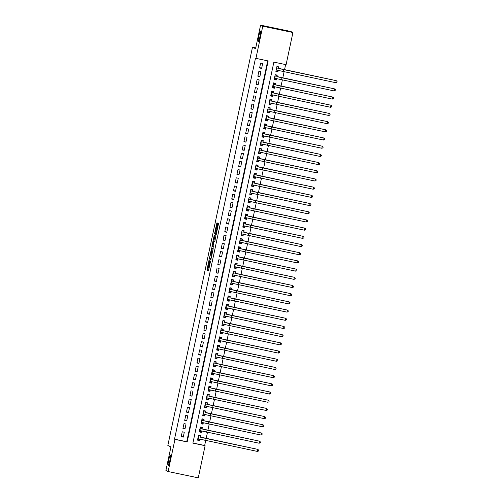 <?xml version="1.0" encoding="UTF-8"?>
<svg xmlns="http://www.w3.org/2000/svg" width="503" height="503" viewBox="0 0 503 503"><rect width="100%" height="100%" fill="white"/><g stroke="black" fill="none" stroke-linecap="round" stroke-linejoin="round"><path stroke-width="0.75" d="M208.996 260.221L206.915 270.149L208.468 270.897L210.606 260.994L209.374 265.081L209.801 260.611L208.431 264.628L208.996 260.221M258.297 41.573A5.363 0.61 -78.2 0 0 258.316 41.579A5.363 0.61 -78.2 0 0 259.988 36.53A5.363 0.61 -78.2 0 0 260.529 31.085A5.363 0.61 -78.2 0 0 260.51 31.079A5.363 0.61 -78.2 0 0 258.831 36.134A5.363 0.61 -78.2 0 0 258.297 41.573M168.165 465.602A5.363 0.61 -78.2 0 0 168.184 465.608A5.363 0.61 -78.2 0 0 169.863 460.559A5.363 0.61 -78.2 0 0 170.398 455.114A5.363 0.61 -78.2 0 0 170.379 455.108A5.363 0.61 -78.2 0 0 168.7 460.163A5.363 0.61 -78.2 0 0 168.165 465.602M217.327 223.873L217.409 223.024L216.975 222.816L216.718 223.577L214.699 233.071L214.618 233.914L216.171 234.662L218.528 223.565L218 223.307L217.749 224.074L216.152 233.411L215.121 232.914L217.327 223.873M168.115 471.537L165.915 470.481L170.926 446.928L167.845 445.444L252.487 47.225L255.568 48.709L260.573 25.15L262.773 26.206L292.928 32.519L286.094 64.68L273.871 62.12L192.882 443.13L205.105 445.689L198.27 477.85L168.115 471.537L174.956 439.377L187.179 441.936L268.162 60.926L255.939 58.367L262.773 26.206M255.939 58.367L255.499 58.159L174.516 439.169L174.956 439.377M211.656 247.828L209.298 258.926L210.858 259.674L213.215 248.576L211.656 247.828M212.888 245.609L212.04 245.577L214.058 236.083L214.316 235.322L215.875 236.07L214.926 240.975L214.668 241.742L214.033 241.434L213.209 244.892L213.121 245.741L213.781 246.055L213.542 247.18M213.536 247.18L211.958 246.42L212.04 245.577M278.184 70.583L277.914 71.835L275.984 70.904L277.643 71.25L278.027 70.546M278.656 68.351L278.964 66.918L276.927 66.49L275.877 71.407L277.914 71.835M276.443 78.776L276.172 80.027L274.242 79.097L275.902 79.443L276.285 78.738M276.914 76.544L277.222 75.11L275.185 74.683L274.135 79.6L276.172 80.027M274.701 86.975L274.431 88.22L272.5 87.296L274.16 87.641L274.544 86.937M275.172 84.737L275.481 83.303L273.443 82.882L272.393 87.792L274.431 88.22M272.959 95.168L272.689 96.413L270.759 95.488L272.419 95.834L272.802 95.13M273.431 92.936L273.739 91.502L271.702 91.074L270.652 95.991L272.689 96.413M271.218 103.36L270.947 104.611L269.017 103.681L270.677 104.027L271.06 103.322M271.689 101.128L271.997 99.695L269.96 99.267L268.91 104.184L270.947 104.611M269.476 111.553L269.206 112.804L267.275 111.873L268.935 112.219L269.319 111.515M269.948 109.321L270.256 107.887L268.218 107.46L267.168 112.376L269.206 112.804M267.734 119.745L267.464 120.997L265.534 120.066L267.194 120.412L267.577 119.708M268.206 117.513L268.514 116.08L266.477 115.652L265.427 120.569L267.464 120.997M265.993 127.938L265.722 129.189L263.792 128.265L265.452 128.605L265.836 127.907M266.464 125.706L266.772 124.272L264.735 123.845L263.685 128.762L265.722 129.189M264.251 136.137L263.981 137.382L262.05 136.458M264.723 133.905L265.031 132.465L262.994 132.044L261.944 136.961L263.981 137.382M262.509 144.33L262.239 145.581L260.309 144.65L261.969 144.996L262.352 144.292M262.981 142.097L263.289 140.664L261.252 140.236L260.202 145.153L262.239 145.581M260.768 152.522L260.497 153.773L258.567 152.843L260.227 153.189L260.611 152.484M261.239 150.29L261.547 148.857L259.51 148.429L258.46 153.346L260.497 153.773M259.026 160.715L258.756 161.966L256.826 161.035L258.485 161.381L258.869 160.677M259.498 158.483L259.806 157.049L257.769 156.622L256.719 161.538L258.756 161.966M257.284 168.907L257.014 170.159L255.084 169.228L256.744 169.574L257.127 168.87M257.756 166.675L258.064 165.242L256.027 164.814L254.977 169.731L257.014 170.159M255.543 177.106L255.273 178.351L253.342 177.427L255.002 177.773L255.386 177.069M256.014 174.868L256.323 173.434L254.285 173.013L253.235 177.93L255.273 178.351M253.801 185.299L253.531 186.544L251.601 185.62L253.261 185.965L253.644 185.261M254.273 183.067L254.581 181.633L252.544 181.206L251.494 186.123L253.531 186.544M252.06 193.492L251.789 194.743L249.859 193.812L251.519 194.158L251.902 193.454M252.531 191.259L252.839 189.826L250.802 189.398L249.752 194.315L251.789 194.743M250.318 201.684L250.048 202.935L248.117 202.005L249.777 202.351L250.161 201.646M250.79 199.452L251.098 198.019L249.06 197.591L248.01 202.508L250.048 202.935M248.576 209.877L248.306 211.128L246.376 210.197L248.036 210.543L248.419 209.839M249.048 207.645L249.356 206.211L247.319 205.784L246.269 210.7L248.306 211.128M246.835 218.076L246.564 219.321L244.634 218.396L246.294 218.736L246.677 218.038M247.306 215.837L247.614 214.404L245.577 213.982L244.527 218.893L246.564 219.321M245.093 226.268L244.823 227.513L242.892 226.589L244.552 226.935L244.936 226.231M245.565 224.036L245.873 222.603L243.836 222.175L242.786 227.092L244.823 227.513M243.351 234.461L243.081 235.712L241.151 234.782L242.811 235.127L243.194 234.423M243.823 232.229L244.131 230.795L242.094 230.368L241.044 235.285L243.081 235.712M241.61 242.653L241.339 243.905L239.409 242.974L241.069 243.32L241.453 242.616M242.081 240.421L242.389 238.988L240.352 238.56L239.302 243.477L241.339 243.905M239.868 250.846L239.598 252.097L237.668 251.167L239.327 251.513L239.711 250.808M240.34 248.614L240.648 247.18L238.611 246.753L237.561 251.67L239.598 252.097M238.126 259.039L237.856 260.29L235.926 259.366L237.586 259.705L237.969 259.001M238.598 256.807L238.906 255.373L236.869 254.946L235.819 259.862L237.856 260.29M236.385 267.238L236.114 268.483L234.184 267.558L235.844 267.904L236.228 267.2M236.856 265.006L237.165 263.566L235.127 263.144L234.077 268.061L236.114 268.483M234.643 275.43L234.373 276.681L232.443 275.751L234.102 276.097L234.486 275.393M235.115 273.198L235.423 271.765L233.386 271.337L232.336 276.254L234.373 276.681M232.902 283.623L232.631 284.874L230.701 283.944L232.361 284.289L232.744 283.585M233.373 281.391L233.681 279.957L231.644 279.53L230.594 284.447L232.631 284.874M231.16 291.815L230.89 293.067L228.959 292.136L230.619 292.482L231.003 291.778M231.631 289.583L231.94 288.15L229.902 287.722L228.852 292.639L230.89 293.067M229.418 300.008L229.148 301.259L227.218 300.329L228.878 300.675L229.261 299.97M229.89 297.776L230.198 296.342L228.161 295.915L227.111 300.832L229.148 301.259M227.677 308.207L227.406 309.452L225.476 308.528L227.136 308.873L227.519 308.169M228.148 305.969L228.456 304.535L226.419 304.114L225.369 309.024L227.406 309.452M225.935 316.4L225.665 317.644L223.734 316.72L225.394 317.066L225.778 316.362M226.407 314.168L226.715 312.734L224.678 312.306L223.628 317.223L225.665 317.644M224.193 324.592L223.923 325.843L221.993 324.913L223.653 325.259L224.036 324.554M224.665 322.36L224.973 320.927L222.936 320.499L221.886 325.416L223.923 325.843M222.452 332.785L222.181 334.036L220.251 333.105L221.911 333.451L222.295 332.747M222.923 330.553L223.231 329.119L221.194 328.692L220.144 333.608L222.181 334.036M220.71 340.977L220.44 342.229L218.509 341.298L220.169 341.644L220.553 340.94M221.182 338.745L221.49 337.312L219.453 336.884L218.403 341.801L220.44 342.229M218.968 349.17L218.698 350.421L216.768 349.497L218.428 349.837L218.811 349.139M219.44 346.938L219.748 345.504L217.711 345.077L216.661 349.994L218.698 350.421M217.227 357.369L216.956 358.614L215.026 357.69L216.686 358.035L217.07 357.331M217.698 355.137L218.006 353.697L215.969 353.276L214.919 358.193L216.956 358.614M215.485 365.562L215.215 366.813L213.285 365.882L214.944 366.228L215.328 365.524M215.957 363.329L216.265 361.896L214.228 361.468L213.178 366.385L215.215 366.813M213.744 373.754L213.473 375.005L211.543 374.075L213.203 374.421L213.586 373.716M214.215 371.522L214.523 370.089L212.486 369.661L211.436 374.578L213.473 375.005M212.002 381.947L211.732 383.198L209.801 382.267L211.461 382.613L211.845 381.909M212.473 379.715L212.782 378.281L210.744 377.854L209.694 382.77L211.732 383.198M210.26 390.139L209.99 391.391L208.06 390.46L209.72 390.806L210.103 390.102M210.732 387.907L211.04 386.474L209.003 386.046L207.953 390.963L209.99 391.391M208.519 398.338L208.248 399.583L206.318 398.659L207.978 399.005L208.361 398.301M208.99 396.1L209.298 394.666L207.261 394.245L206.211 399.162L208.248 399.583M206.777 406.531L206.507 407.782L204.576 406.852L206.236 407.197L206.62 406.493M207.249 404.299L207.557 402.865L205.52 402.438L204.47 407.355L206.507 407.782M205.035 414.724L204.765 415.975L202.835 415.044L204.495 415.39L204.878 414.686M205.507 412.491L205.815 411.058L203.778 410.63L202.728 415.547L204.765 415.975M203.294 422.916L203.023 424.167L201.093 423.237L202.753 423.583L203.137 422.878M203.765 420.684L204.073 419.25L202.036 418.823L200.986 423.74L203.023 424.167M201.552 431.109L201.282 432.36L199.351 431.429L201.011 431.775L201.395 431.071M202.024 428.877L202.332 427.443L200.295 427.016L199.245 431.932L201.282 432.36M182.249 431.8L181.206 436.717L183.243 437.145L184.287 432.228L182.249 431.8M183.991 423.608L182.947 428.525L184.985 428.952L186.028 424.035L183.991 423.608M185.733 415.415L184.689 420.332L186.726 420.753L187.77 415.843L185.733 415.415M187.474 407.223L186.431 412.133L188.468 412.561L189.512 407.644L187.474 407.223M189.216 399.024L188.172 403.94L190.209 404.368L191.253 399.451L189.216 399.024M190.958 390.831L189.914 395.748L191.951 396.175L192.995 391.259L190.958 390.831M192.699 382.638L191.656 387.555L193.693 387.983L194.736 383.066L192.699 382.638M194.441 374.446L193.397 379.363L195.434 379.79L196.478 374.873L194.441 374.446M196.183 366.253L195.139 371.17L197.176 371.591L198.22 366.674L196.183 366.253M197.924 358.054L196.88 362.971L198.918 363.399L199.961 358.482L197.924 358.054M199.666 349.862L198.622 354.778L200.659 355.206L201.703 350.289L199.666 349.862M201.407 341.669L200.364 346.586L202.401 347.013L203.445 342.097L201.407 341.669M203.149 333.476L202.105 338.393L204.143 338.821L205.186 333.904L203.149 333.476M204.891 325.284L203.847 330.201L205.884 330.622L206.928 325.705L204.891 325.284M206.632 317.085L205.589 322.002L207.626 322.429L208.67 317.512L206.632 317.085M208.374 308.892L207.33 313.809L209.367 314.237L210.411 309.32L208.374 308.892M210.116 300.7L209.072 305.617L211.109 306.044L212.153 301.127L210.116 300.7M211.857 292.507L210.814 297.424L212.851 297.851L213.894 292.935L211.857 292.507M213.599 284.314L212.555 289.231L214.592 289.653L215.636 284.742L213.599 284.314M215.341 276.122L214.297 281.032L216.334 281.46L217.378 276.543L215.341 276.122M217.082 267.923L216.039 272.84L218.076 273.267L219.119 268.351L217.082 267.923M218.824 259.73L217.78 264.647L219.817 265.075L220.861 260.158L218.824 259.73M220.566 251.538L219.522 256.455L221.559 256.882L222.603 251.965L220.566 251.538M222.307 243.345L221.263 248.262L223.301 248.689L224.344 243.773L222.307 243.345M224.049 235.153L223.005 240.069L225.042 240.491L226.086 235.574L224.049 235.153M225.79 226.954L224.747 231.87L226.784 232.298L227.828 227.381L225.79 226.954M227.532 218.761L226.488 223.678L228.525 224.105L229.569 219.189L227.532 218.761M229.274 210.568L228.23 215.485L230.267 215.913L231.311 210.996L229.274 210.568M231.015 202.376L229.972 207.293L232.009 207.72L233.052 202.803L231.015 202.376M232.757 194.183L231.713 199.1L233.75 199.521L234.794 194.604L232.757 194.183M234.499 185.991L233.455 190.901L235.492 191.329L236.536 186.412L234.499 185.991M236.24 177.792L235.197 182.708L237.234 183.136L238.277 178.219L236.24 177.792M237.982 169.599L236.938 174.516L238.975 174.943L240.019 170.027L237.982 169.599M239.724 161.406L238.68 166.323L240.717 166.751L241.761 161.834L239.724 161.406M241.465 153.214L240.421 158.131L242.459 158.552L243.502 153.641L241.465 153.214M243.207 145.021L242.163 149.932L244.2 150.359L245.244 145.442L243.207 145.021M244.948 136.822L243.905 141.739L245.942 142.167L246.986 137.25L244.948 136.822M246.69 128.63L245.646 133.547L247.683 133.974L248.727 129.057L246.69 128.63M248.432 120.437L247.388 125.354L249.425 125.781L250.469 120.865L248.432 120.437M250.173 112.244L249.13 117.161L251.167 117.589L252.21 112.672L250.173 112.244M251.915 104.052L250.871 108.969L252.908 109.39L253.952 104.473L251.915 104.052M253.657 95.853L252.613 100.77L254.65 101.197L255.694 96.28L253.657 95.853M255.398 87.66L254.355 92.577L256.392 93.005L257.435 88.088L255.398 87.66M257.14 79.468L256.096 84.385L258.133 84.812L259.177 79.895L257.14 79.468M258.882 71.275L257.838 76.192L259.875 76.619L260.919 71.703L258.882 71.275M174.516 439.169L186.739 441.728L267.703 60.832M261.617 68.421L262.66 63.51L260.623 63.082L259.579 67.999L261.617 68.421L259.686 67.496M192.907 443.017L204.664 445.476L205.702 440.609M206.148 438.503L207.443 432.417M207.89 430.31L209.185 424.218M209.632 422.111L210.927 416.025M211.373 413.919L212.668 407.832M213.115 405.726L214.41 399.64M214.856 397.533L216.152 391.447M216.598 389.341L217.893 383.248M218.34 381.148L219.635 375.056M220.081 372.949L221.377 366.863M221.823 364.757L223.118 358.67M223.565 356.564L224.86 350.478M225.306 348.372L226.601 342.279M227.048 340.179L228.343 334.086M228.79 331.98L230.085 325.894M230.531 323.787L231.826 317.701M232.273 315.595L233.568 309.508M234.014 307.402L235.31 301.316M235.756 299.21L237.051 293.117M237.498 291.011L238.793 284.924M239.239 282.818L240.535 276.732M240.981 274.625L242.276 268.539M242.723 266.433L244.018 260.347M244.464 258.24L245.76 252.148M246.206 250.048L247.501 243.955M247.948 241.849L249.243 235.762M249.689 233.656L250.984 227.57M251.431 225.463L252.726 219.377M253.172 217.271L254.468 211.178M254.914 209.078L256.209 202.986M256.656 200.879L257.951 194.793M258.397 192.687L259.693 186.6M260.139 184.494L261.434 178.408M261.881 176.302L263.176 170.215M263.622 168.109L264.918 162.016M265.364 159.91L266.659 153.824M267.106 151.717L268.401 145.631M268.847 143.525L270.142 137.438M270.589 135.332L271.884 129.246M272.33 127.14L273.626 121.047M274.072 118.947L275.367 112.854M275.814 110.748L277.109 104.662M277.555 102.555L278.851 96.469M279.297 94.363L280.592 88.277M281.039 86.17L282.334 80.084M282.78 77.978L284.076 71.885M284.522 69.779L285.629 64.579M200.282 437.069L200.59 435.636L198.553 435.214L197.503 440.125L199.54 440.553L199.81 439.308M255.738 47.904L252.487 47.225M260.573 25.15L290.728 31.463L292.928 32.519M204.664 445.476L205.105 445.689M186.739 441.728L187.179 441.936M199.54 440.553L197.61 439.628L199.27 439.974L199.653 439.27M183.243 437.145L181.313 436.214M184.985 428.952L183.054 428.022M186.726 420.753L184.796 419.829M188.468 412.561L186.538 411.636M190.209 404.368L188.279 403.437M191.951 396.175L190.021 395.245M193.693 387.983L191.762 387.052M195.434 379.79L193.504 378.86M197.176 371.591L195.246 370.667M198.918 363.399L196.987 362.468M200.659 355.206L198.729 354.275M202.401 347.013L200.471 346.083M204.143 338.821L202.212 337.89M205.884 330.622L203.954 329.698M207.626 322.429L205.696 321.505M209.367 314.237L207.437 313.306M211.109 306.044L209.179 305.114M212.851 297.851L210.92 296.921M214.592 289.653L212.662 288.728M216.334 281.46L214.404 280.536M218.076 273.267L216.145 272.337M219.817 265.075L217.887 264.144M221.559 256.882L219.629 255.952M223.301 248.689L221.37 247.759M225.042 240.491L223.112 239.566M226.784 232.298L224.854 231.374M228.525 224.105L226.595 223.175M230.267 215.913L228.337 214.982M232.009 207.72L230.078 206.79M233.75 199.521L231.82 198.597M235.492 191.329L233.562 190.404M237.234 183.136L235.303 182.205M238.975 174.943L237.045 174.013M240.717 166.751L238.787 165.82M242.459 158.552L240.528 157.628M244.2 150.359L242.27 149.435M245.942 142.167L244.012 141.236M247.683 133.974L245.753 133.043M249.425 125.781L247.495 124.851M251.167 117.589L249.237 116.658M252.908 109.39L250.978 108.466M254.65 101.197L252.72 100.273M256.392 93.005L254.461 92.074M258.133 84.812L256.203 83.882M259.875 76.619L257.945 75.689M208.82 264.741L207.733 270.318L208.569 270.721M210.223 258.133L210.116 259.095L210.952 259.504M212.373 248.174L211.159 253.732M209.694 257.253L209.632 257.844L211.002 258.504L211.178 257.97L211.7 254.097L210.757 253.644L209.694 257.253M211.574 253.814L212.14 254.084M213.819 241.214L214.875 236.253L214.058 236.083M215.032 235.668L214.875 236.253M213.63 247.004L211.958 246.42M214.19 241.289L213.373 241.119L212.467 245.426L212.832 245.596L213.656 242.144L213.379 241.119L214.555 241.465L213.744 241.295M212.857 245.747L212.775 246.589M215.542 233.115L215.429 234.084L216.271 234.486M198.484 435.529L200.137 435.875L200.584 437.22L205.105 438.283L257.844 449.38L200.194 437.032M198.924 435.29L200.137 435.875M257.41 451.43L257.844 449.38L258.712 450.185L258.536 451.002L257.41 451.43L197.811 438.691M200.225 427.336L201.879 427.682L202.325 429.021L206.846 430.09L259.586 441.188L199.987 428.449M200.666 427.097L201.879 427.682M259.152 443.231L259.586 441.188L260.453 441.992L260.277 442.81L259.152 443.231L199.553 430.499M201.936 428.833L199.993 428.43M201.967 419.137L203.621 419.489L204.067 420.829L208.588 421.898L261.327 432.989L201.728 420.257M202.407 418.905L203.621 419.489M260.894 435.038L261.327 432.989L262.195 433.793L262.019 434.617L260.894 435.038L201.294 422.306M203.677 420.64L201.734 420.238M203.709 410.945L205.362 411.291L205.809 412.636L210.329 413.699L263.069 424.796L205.419 412.447M204.149 410.706L205.362 411.291M262.635 426.846L263.069 424.796L263.937 425.601L263.761 426.425L262.635 426.846L203.036 414.114M205.45 402.752L207.104 403.098L207.55 404.443L212.071 405.506L264.811 416.603L205.211 403.871M205.89 402.513L207.104 403.098M264.377 418.653L264.811 416.603L265.678 417.408L265.502 418.226L264.377 418.653L204.778 405.921M207.161 404.255L205.218 403.846M207.192 394.559L208.846 394.905L209.292 396.251L213.813 397.313L266.552 408.411L206.953 395.679M207.632 394.321L208.846 394.905M266.118 410.461L266.552 408.411L267.42 409.216L267.244 410.033L266.118 410.461L206.519 397.722M208.902 396.062L206.959 395.654M208.934 386.367L210.587 386.713L211.034 388.058L215.554 389.121L268.294 400.218L208.695 387.48M209.374 386.128L210.587 386.713M267.86 402.262L268.294 400.218L269.162 401.023L268.986 401.84L267.86 402.262L208.261 389.529M210.644 387.87L208.701 387.461M210.675 378.168L212.329 378.52L212.775 379.859L217.296 380.928L270.036 392.026L210.436 379.287M211.115 377.935L212.329 378.52M269.602 394.069L270.036 392.026L270.903 392.824L270.727 393.648L269.602 394.069L210.002 381.337M212.385 379.671L210.443 379.268M212.417 369.975L214.071 370.321L214.517 371.667L219.038 372.729L271.777 383.827L212.178 371.095M212.857 369.743L214.071 370.321M271.343 385.876L271.777 383.827L272.645 384.632L272.469 385.455L271.343 385.876L211.744 373.144M214.127 371.478L212.184 371.069M214.159 361.783L215.812 362.129L216.259 363.474L220.779 364.537L273.519 375.634L213.92 362.902M214.599 361.544L215.812 362.129M273.085 377.684L273.519 375.634L274.387 376.439L274.21 377.256L273.085 377.684L213.486 364.952M215.869 363.285L213.926 362.877M215.9 353.59L217.554 353.936L218 355.281L222.521 356.344L275.26 367.442L215.661 354.709M216.34 353.351L217.554 353.936M274.827 369.491L275.26 367.442L276.128 368.246L275.952 369.064L274.827 369.491L215.227 356.759M217.61 355.093L215.668 354.684M217.642 345.398L219.295 345.743L219.742 347.089L224.263 348.151L277.002 359.249L217.403 346.517M218.082 345.159L219.295 345.743M276.568 361.299L277.002 359.249L277.87 360.054L277.694 360.871L276.568 361.299L216.969 348.56M219.352 346.9L217.409 346.492M219.383 337.205L221.037 337.551L221.483 338.89L226.004 339.959L278.744 351.056L219.145 338.318M219.824 336.966L221.037 337.551M278.31 353.1L278.744 351.056L279.611 351.861L279.435 352.678L278.31 353.1L218.711 340.368M221.094 338.701L219.151 338.299M221.125 329.006L222.779 329.352L223.225 330.697L227.746 331.76L280.485 342.857L220.886 330.125M221.565 328.773L222.779 329.352M280.052 344.907L280.485 342.857L281.353 343.662L281.177 344.486L280.052 344.907L220.452 332.175M222.835 330.509L220.892 330.106M222.867 320.813L224.52 321.159L224.967 322.505L229.487 323.567L282.227 334.665L224.577 322.316M223.307 320.574L224.52 321.159M281.793 336.714L282.227 334.665L283.095 335.47L282.919 336.287L281.793 336.714L222.194 323.982M224.608 312.621L226.262 312.967L226.708 314.312L231.229 315.375L283.969 326.472L224.369 313.74M225.048 312.382L226.262 312.967M283.535 328.522L283.969 326.472L284.836 327.277L284.66 328.094L283.535 328.522L223.936 315.79M226.319 314.124L224.376 313.715M226.35 304.428L228.004 304.774L228.45 306.12L232.971 307.182L285.71 318.28L226.111 305.547M226.79 304.189L228.004 304.774M285.276 320.329L285.71 318.28L286.578 319.084L286.402 319.902L285.276 320.329L225.677 307.591M228.06 305.931L226.117 305.522M228.092 296.236L229.745 296.581L230.192 297.921L234.712 298.989L287.452 310.087L229.802 297.732M228.532 295.997L229.745 296.581M287.018 312.13L287.452 310.087L288.32 310.892L288.144 311.709L287.018 312.13L227.419 299.398M229.833 288.037L231.487 288.389L231.933 289.728L236.454 290.797L289.194 301.888L229.594 289.156M230.273 287.804L231.487 288.389M288.76 303.938L289.194 301.888L290.061 302.693L289.885 303.516L288.76 303.938L229.161 291.206M231.543 289.539L229.601 289.137M231.575 279.844L233.229 280.19L233.675 281.535L238.196 282.598L290.935 293.695L231.336 280.963M232.015 279.605L233.229 280.19M290.501 295.745L290.935 293.695L291.803 294.5L291.627 295.324L290.501 295.745L230.902 283.013M233.285 281.347L231.342 280.938M233.317 271.651L234.97 271.997L235.417 273.343L239.937 274.405L292.677 285.503L233.078 272.771M233.757 271.413L234.97 271.997M292.243 287.553L292.677 285.503L293.545 286.308L293.368 287.125L292.243 287.553L232.644 274.82M235.027 273.154L233.084 272.745M235.058 263.459L236.712 263.805L237.158 265.15L241.679 266.213L294.418 277.31L234.819 264.578M235.498 263.22L236.712 263.805M293.985 279.36L294.418 277.31L295.286 278.115L295.11 278.932L293.985 279.36L234.385 266.621M236.768 264.962L234.826 264.553M236.8 255.266L238.453 255.612L238.9 256.958L243.421 258.02L296.16 269.118L238.51 256.769M237.24 255.027L238.453 255.612M295.726 271.167L296.16 269.118L297.028 269.922L296.852 270.74L295.726 271.167L236.127 258.429M238.541 247.067L240.195 247.419L240.641 248.759L245.162 249.828L297.902 260.925L238.303 248.186M238.982 246.835L240.195 247.419M297.468 262.968L297.902 260.925L298.769 261.723L298.593 262.547L297.468 262.968L237.869 250.236M240.252 248.57L238.309 248.168M240.283 238.875L241.937 239.221L242.383 240.566L246.904 241.629L299.643 252.726L240.044 239.994M240.723 238.642L241.937 239.221M299.21 254.776L299.643 252.726L300.511 253.531L300.335 254.355L299.21 254.776L239.61 242.044M241.993 240.377L240.05 239.969M242.025 230.682L243.678 231.028L244.125 232.373L248.645 233.436L301.385 244.533L243.735 232.185M242.465 230.443L243.678 231.028M300.951 246.583L301.385 244.533L302.253 245.338L302.077 246.156L300.951 246.583L241.352 233.851M243.766 222.489L245.42 222.835L245.866 224.181L250.387 225.243L303.127 236.341L243.527 223.609M244.207 222.251L245.42 222.835M302.693 238.391L303.127 236.341L303.994 237.146L303.818 237.963L302.693 238.391L243.094 225.658M245.477 223.992L243.534 223.584M245.508 214.297L247.162 214.643L247.608 215.988L252.129 217.051L304.868 228.148L245.269 215.416M245.948 214.058L247.162 214.643M304.434 230.198L304.868 228.148L305.736 228.953L305.56 229.77L304.434 230.198L244.835 217.459M247.218 215.8L245.275 215.391M247.25 206.104L248.903 206.45L249.35 207.789L253.87 208.858L306.61 219.956L248.96 207.601M247.69 205.865L248.903 206.45M306.176 221.999L306.61 219.956L307.478 220.76L307.302 221.578L306.176 221.999L246.577 209.267M248.991 197.905L250.645 198.257L251.091 199.597L255.612 200.666L308.352 211.757L248.752 199.025M249.431 197.673L250.645 198.257M307.918 213.806L308.352 211.757L309.219 212.562L309.043 213.385L307.918 213.806L248.319 201.074M250.701 199.408L248.759 199.006M250.733 189.713L252.387 190.059L252.833 191.404L257.354 192.467L310.093 203.564L250.494 190.832M251.173 189.474L252.387 190.059M309.659 205.614L310.093 203.564L310.961 204.369L310.785 205.186L309.659 205.614L250.06 192.882M252.443 191.215L250.5 190.807M252.475 181.52L254.128 181.866L254.575 183.211L259.095 184.274L311.835 195.371L252.236 182.639M252.915 181.281L254.128 181.866M311.401 197.421L311.835 195.371L312.703 196.176L312.526 196.994L311.401 197.421L251.802 184.689M254.185 183.023L252.242 182.614M254.216 173.328L255.87 173.673L256.316 175.019L260.837 176.081L313.576 187.179L253.977 174.447M254.656 173.089L255.87 173.673M313.143 189.229L313.576 187.179L314.444 187.984L314.268 188.801L313.143 189.229L253.543 176.49M255.926 174.83L253.984 174.422M255.958 165.135L257.611 165.481L258.058 166.82L262.579 167.889L315.318 178.986L257.668 166.631M256.398 164.896L257.611 165.481M314.884 181.03L315.318 178.986L316.186 179.791L316.01 180.608L314.884 181.03L255.285 168.298M257.699 156.936L259.353 157.288L259.8 158.627L264.32 159.696L317.06 170.787L257.461 158.055M258.14 156.703L259.353 157.288M316.626 172.837L317.06 170.787L317.927 171.592L317.751 172.416L316.626 172.837L257.027 160.105M259.41 158.439L257.467 158.036M259.441 148.743L261.095 149.089L261.541 150.435L266.062 151.497L318.801 162.595L259.202 149.863M259.881 148.504L261.095 149.089M318.368 164.644L318.801 162.595L319.669 163.4L319.493 164.223L318.368 164.644L258.768 151.912M261.151 150.246L259.208 149.837M261.183 140.551L262.836 140.897L263.283 142.242L267.803 143.305L320.543 154.402L260.944 141.67M261.623 140.312L262.836 140.897M320.109 156.452L320.543 154.402L321.411 155.207L321.235 156.024L320.109 156.452L260.51 143.72M262.893 142.053L260.95 141.645M262.05 136.451L263.71 136.803L264.094 136.099M262.924 132.358L264.578 132.704L265.024 134.049L269.545 135.112L322.285 146.21L262.685 133.477M263.365 132.119L264.578 132.704M321.851 148.259L322.285 146.21L323.152 147.014L322.976 147.832L321.851 148.259L262.252 135.527M264.635 133.861L262.692 133.452M264.666 124.166L266.32 124.511L266.766 125.857L271.287 126.919L324.026 138.017L264.427 125.285M265.106 123.927L266.32 124.511M323.592 140.067L324.026 138.017L324.894 138.822L324.718 139.639L323.592 140.067L263.993 127.328M266.376 125.668L264.433 125.26M266.408 115.973L268.061 116.319L268.508 117.658L273.028 118.727L325.768 129.824L268.118 117.469M266.848 115.734L268.061 116.319M325.334 131.868L325.768 129.824L326.636 130.623L326.46 131.446L325.334 131.868L265.735 119.136M268.149 107.774L269.803 108.12L270.249 109.465L274.77 110.528L327.51 121.625L267.91 108.893M268.589 107.541L269.803 108.12M327.076 123.675L327.51 121.625L328.377 122.43L328.201 123.254L327.076 123.675L267.477 110.943M269.86 109.277L267.917 108.868M269.891 99.581L271.545 99.927L271.991 101.273L276.512 102.335L329.251 113.433L269.652 100.701M270.331 99.343L271.545 99.927M328.817 115.483L329.251 113.433L330.119 114.238L329.943 115.055L328.817 115.483L269.218 102.75M271.601 101.084L269.658 100.675M271.633 91.389L273.286 91.735L273.733 93.08L278.253 94.143L330.993 105.24L271.394 92.508M272.073 91.15L273.286 91.735M330.559 107.29L330.993 105.24L331.861 106.045L331.684 106.862L330.559 107.29L270.96 94.558M273.343 92.892L271.4 92.483M273.374 83.196L275.028 83.542L275.474 84.888L279.995 85.95L332.735 97.048L273.135 84.315M273.814 82.957L275.028 83.542M332.301 99.097L332.735 97.048L333.602 97.852L333.426 98.67L332.301 99.097L272.701 86.359M275.084 84.699L273.142 84.29M275.116 75.004L276.769 75.349L277.216 76.689L281.737 77.758L334.476 88.855L276.826 76.5M275.556 74.765L276.769 75.349M334.042 90.898L334.476 88.855L335.344 89.66L335.168 90.477L334.042 90.898L274.443 78.166M276.857 66.805L278.511 67.157L278.958 68.496L283.478 69.565L336.218 80.656L276.619 67.924M277.298 66.572L278.511 67.157M335.784 82.706L336.218 80.656L337.085 81.461L336.909 82.285L335.784 82.706L276.185 69.974M278.568 68.307L276.625 67.905M207.733 270.318L206.915 270.149M207.814 269.47L206.997 269.3M210.116 259.095L209.298 258.926M210.197 258.253L209.386 258.083M212.216 248.759L211.405 248.589M212.115 254.185L211.7 254.097M214.762 241.591L214.039 241.434L214.762 241.585M216.516 233.486L216.158 233.411L216.516 233.486M217.434 229.186L217.057 229.104M217.447 229.117L216.799 228.978M217.623 228.287L216.881 228.136M218.484 224.225L217.749 224.074M215.429 234.084L214.618 233.914M215.517 233.241L214.699 233.071M217.359 223.709L216.718 223.577M198.113 438.842L198.547 436.793M204.884 440.439L205.325 438.39M199.854 430.643L200.288 428.6M206.626 432.24L207.066 430.197M201.596 422.451L202.03 420.401M208.368 424.048L208.808 421.998M203.338 414.258L203.772 412.209M210.109 415.855L210.55 413.806M205.079 406.066L205.513 404.016M211.851 407.663L212.291 405.613M206.821 397.873L207.255 395.823M213.593 399.47L214.033 397.42M208.563 389.68L208.996 387.631M215.334 391.271L215.774 389.228M210.304 381.481L210.738 379.438M217.076 383.079L217.516 381.029M212.046 373.289L212.48 371.239M218.818 374.886L219.258 372.836M213.788 365.096L214.221 363.047M220.559 366.693L220.999 364.644M215.529 356.904L215.963 354.854M222.301 358.501L222.741 356.451M217.271 348.711L217.705 346.661M224.042 350.302L224.483 348.258M219.012 340.512L219.446 338.469M225.784 342.109L226.224 340.066M220.754 332.32L221.188 330.27M227.526 333.917L227.966 331.867M222.496 324.127L222.93 322.077M229.267 325.724L229.708 323.674M224.237 315.934L224.671 313.885M231.009 317.531L231.449 315.482M225.979 307.742L226.413 305.692M232.751 309.339L233.191 307.289M227.721 299.543L228.155 297.499M234.492 301.14L234.932 299.096M229.462 291.35L229.896 289.3M236.234 292.947L236.674 290.897M231.204 283.158L231.638 281.108M237.976 284.755L238.416 282.705M232.946 274.965L233.379 272.915M239.717 276.562L240.157 274.512M234.687 266.772L235.121 264.723M241.459 268.369L241.899 266.32M236.429 258.58L236.863 256.53M243.201 260.17L243.641 258.127M238.171 250.381L238.604 248.337M244.942 251.978L245.382 249.928M239.912 242.188L240.346 240.138M246.684 243.785L247.124 241.736M241.654 233.996L242.088 231.946M248.425 235.593L248.866 233.543M243.395 225.803L243.829 223.753M250.167 227.4L250.607 225.35M245.137 217.61L245.571 215.561M251.909 219.207L252.349 217.158M246.879 209.411L247.313 207.368M253.65 211.009L254.09 208.965M248.62 201.219L249.054 199.169M255.392 202.816L255.832 200.766M250.362 193.026L250.796 190.977M257.134 194.623L257.574 192.574M252.104 184.834L252.537 182.784M258.875 186.431L259.315 184.381M253.845 176.641L254.279 174.591M260.617 178.238L261.057 176.188M255.587 168.442L256.021 166.399M262.359 170.039L262.799 167.996M257.329 160.25L257.762 158.2M264.1 161.847L264.54 159.797M259.07 152.057L259.504 150.007M265.842 153.654L266.282 151.604M260.812 143.864L261.246 141.815M267.583 145.461L268.024 143.412M262.553 135.672L262.987 133.622M269.325 137.269L269.765 135.219M264.295 127.479L264.729 125.429M271.067 129.07L271.507 127.026M266.037 119.28L266.471 117.237M272.808 120.877L273.248 118.827M267.778 111.088L268.212 109.038M274.55 112.685L274.99 110.635M269.52 102.895L269.954 100.845M276.292 104.492L276.732 102.442M271.262 94.702L271.695 92.653M278.033 96.299L278.473 94.25M273.003 86.51L273.437 84.46M279.775 88.107L280.215 86.057M274.745 78.311L275.179 76.267M281.517 79.908L281.957 77.864M276.487 70.118L276.92 68.068M283.258 71.715L283.698 69.666"/></g></svg>
